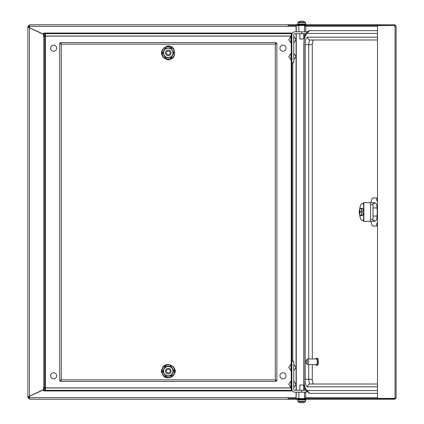 <?xml version="1.0" encoding="UTF-8"?>
<svg xmlns="http://www.w3.org/2000/svg" width="424" height="424" viewBox="0 0 424 424"><rect width="100%" height="100%" fill="white"/><g stroke="black" fill="none" stroke-linecap="round" stroke-linejoin="round"><path stroke-width="0.64" d="M279.93 48.182A3.042 3.042 0 0 0 282.978 51.225A3.042 3.042 0 0 0 286.02 48.182A3.042 3.042 0 0 0 282.978 45.14A3.042 3.042 0 0 0 279.93 48.182M50.583 375.818A3.042 3.042 0 0 0 53.625 378.86A3.042 3.042 0 0 0 56.668 375.818A3.042 3.042 0 0 0 53.625 372.776A3.042 3.042 0 0 0 50.583 375.818M279.93 375.818A3.042 3.042 0 0 0 282.978 378.86A3.042 3.042 0 0 0 286.02 375.818A3.042 3.042 0 0 0 282.978 372.776A3.042 3.042 0 0 0 279.93 375.818M50.583 48.182A3.042 3.042 0 0 0 53.625 51.225A3.042 3.042 0 0 0 56.668 48.182A3.042 3.042 0 0 0 53.625 45.14A3.042 3.042 0 0 0 50.583 48.182M294.495 390.266L294.092 390.08M294.092 33.92L294.495 33.735M29.473 26.087A0.938 0.938 0 0 0 28.541 27.025L28.541 27.406L27.883 27.104L43.486 34.376L43.486 36.337L43.799 36.337L43.799 387.663L43.486 387.663L43.486 389.624L27.883 396.896L27.883 27.025A1.59 1.59 0 0 1 29.473 25.435M29.473 398.565A1.59 1.59 0 0 1 27.883 396.975L28.541 396.594L28.541 396.975L29.473 396.975M28.541 27.025L29.473 27.025M29.473 397.913A0.938 0.938 0 0 1 28.541 396.975M28.541 27.406L43.725 34.233M43.725 389.767L28.541 396.594M43.799 387.663L44.732 387.663M44.732 36.337L43.799 36.337M45.389 33.851L45.389 390.149L44.732 390.149L44.732 33.851L45.389 33.851M291.214 390.149L291.214 33.851L291.866 33.851L291.866 390.149L291.214 390.149M169.038 373.851A2.809 2.809 0 0 1 165.593 371.88A2.809 2.809 0 0 1 167.565 368.43A2.809 2.809 0 0 1 171.01 370.401A2.809 2.809 0 0 1 169.038 373.851M168.794 372.945A1.871 1.871 0 0 1 166.494 371.631A1.871 1.871 0 0 1 167.809 369.331A1.871 1.871 0 0 1 170.109 370.65A1.871 1.871 0 0 1 168.794 372.945M170.734 54.267A2.809 2.809 0 0 1 166.897 55.29A2.809 2.809 0 0 1 165.869 51.452A2.809 2.809 0 0 1 169.706 50.43A2.809 2.809 0 0 1 170.734 54.267M169.923 53.8A1.871 1.871 0 0 1 167.363 54.479A1.871 1.871 0 0 1 166.68 51.924A1.871 1.871 0 0 1 169.24 51.24A1.871 1.871 0 0 1 169.923 53.8M291.214 36.104L45.389 36.104M44.732 36.104L43.725 36.104L43.725 33.666L292.046 33.666M292.375 33.046L43.725 33.046L43.725 33.666M395.248 25.668L377.233 25.435L377.233 24.777L29.473 24.777L29.473 27.587M292.046 390.334L43.725 390.334L43.725 387.896L44.732 387.896M45.389 387.896L291.214 387.896M43.725 390.334L43.725 390.954L292.375 390.954M29.473 396.414L29.473 399.223L394.776 399.223L396.117 397.791L396.117 26.209M301.697 33.719L301.697 31.842L294.675 31.842A2.809 2.809 0 0 0 291.866 34.651L291.866 62.736L293.742 62.736L293.742 34.651A0.938 0.938 0 0 1 294.675 33.719L305.916 33.719M301.697 31.842L306.377 31.842L306.377 32.95M305.916 390.281L294.675 390.281A0.938 0.938 0 0 1 293.742 389.349L293.742 361.264L291.866 361.264L291.866 389.349A2.809 2.809 0 0 0 294.675 392.158L306.377 392.158L306.377 391.05M291.214 41.579L290.933 41.579L290.933 39.708L290.933 42.983L288.686 39.708L290.933 36.432L290.933 39.708L290.933 36.432M290.933 53.53L290.933 59.837L288.686 56.556L290.933 53.53M291.214 58.433L290.933 58.433L290.933 54.685L291.214 54.685M291.214 382.421L290.933 382.421L290.933 381.017L290.933 387.568L288.686 384.292L290.933 381.017M290.933 364.163L290.933 370.719L288.686 367.444L290.933 364.163M291.214 369.315L290.933 369.315L290.933 365.567L291.214 365.567M174.64 373.141A3.275 3.275 0 0 0 174.64 369.134M161.963 369.134A3.275 3.275 0 0 0 161.963 373.141M170.305 46.523A3.275 3.275 0 0 0 166.298 46.523M166.298 59.196A3.275 3.275 0 0 0 170.305 59.196M61.305 379.846L59.71 380.651L60.367 380.651L61.305 379.846L275.298 379.846L276.104 381.436L276.104 380.784L275.298 379.846L275.298 44.154L276.888 43.349L276.236 43.349L275.298 44.154L61.305 44.154L60.5 42.564L60.5 43.216L61.305 44.154L61.305 379.846L60.5 381.436L60.5 380.784L61.305 379.846M59.71 43.349L61.305 44.154L60.367 43.349L59.71 43.349L59.71 380.651M276.104 42.564L275.298 44.154L276.104 43.216L276.104 42.564L60.5 42.564M276.888 380.651L275.298 379.846L276.236 380.651L276.888 380.651L276.888 43.349M60.5 381.436L276.104 381.436M377.233 24.777L394.776 24.777L394.776 25.435M377.233 25.435L288.087 25.435L288.087 24.777M288.087 399.223L288.087 398.565L377.233 398.565L377.233 399.223M394.776 399.223L394.776 398.565L377.233 398.565M305.566 26.002L304.506 25.599L304.512 31.842M304.565 25.435L305.704 26.367L304.512 25.599M304.512 392.158L304.506 398.401L305.566 397.998M304.512 398.401L305.704 397.632L304.565 398.565M298.888 25.599L296.063 25.599L296.063 31.842M296.063 33.719L296.063 390.281M296.063 392.158L296.063 398.401L296.275 392.158M296.275 25.599L296.275 31.842M296.275 33.719L296.275 390.281M298.888 398.401L296.275 398.401M377.498 25.599L377.498 398.401L377.498 25.599L395.041 25.599L396.032 26.367L394.776 24.777M396.032 397.632L395.041 398.401L395.041 25.599M377.498 398.401L395.041 398.401M394.776 398.565L395.248 398.332M313.808 384.012A4.68 1.511 90 0 1 312.297 379.332L305.185 379.332A7.489 2.422 90 0 0 307.607 386.821A2.809 2.655 90 0 1 310.262 384.012A4.68 1.511 90 0 1 308.751 379.332L308.751 364.587M377.286 384.012L310.262 384.012M377.286 393.371L310.262 393.371A14.04 4.537 90 0 1 307.543 390.562M313.808 39.989A4.68 1.511 90 0 0 312.297 44.668L308.751 44.668A4.68 1.511 90 0 1 310.262 39.989L377.286 39.989M307.543 33.438A14.04 4.537 90 0 1 310.262 30.629C306.329 30.581 304.183 35.261 303.828 44.668L303.976 44.668A11.236 3.631 90 0 1 307.607 33.438A2.809 2.655 -90 0 1 310.262 30.629L313.808 30.629M310.262 30.629L377.286 30.629M312.297 44.668L312.297 358.969M312.297 364.587L312.297 379.332M306.446 363.538L307.23 364.417A2.809 0.906 -90 0 0 307.543 364.587L316.399 364.587A2.809 0.906 -90 0 0 317.263 362.637A2.809 0.906 -90 0 0 316.929 359.494A2.809 0.906 -90 0 0 316.399 358.969L307.543 358.969A2.809 0.906 -90 0 0 307.23 359.139L306.446 360.018A1.871 0.604 -90 0 0 306.054 361.524A1.871 0.604 -90 0 0 306.303 363.299A1.871 0.604 -90 0 0 306.446 363.538A1.871 0.604 -90 0 0 307.188 362.653A1.871 0.604 -90 0 0 307.008 360.257A1.871 0.604 -90 0 0 306.446 360.018M307.543 364.587A2.809 0.906 -90 0 0 308.407 362.637A2.809 0.906 -90 0 0 308.068 359.494A2.809 0.906 -90 0 0 307.543 358.969M315.721 364.587A3.509 1.134 -90 0 0 315.742 364.635A3.509 1.134 -90 0 0 316.399 365.287L317.284 365.287A3.509 1.134 -90 0 0 318.366 362.849A3.509 1.134 -90 0 0 317.947 358.921A3.509 1.134 -90 0 0 317.284 358.269L316.399 358.269A3.509 1.134 -90 0 0 315.721 358.969M316.399 365.287A3.509 1.134 -90 0 0 317.481 362.849A3.509 1.134 -90 0 0 317.062 358.921A3.509 1.134 -90 0 0 316.399 358.269M297.955 401.417L305.444 401.417L305.63 399.97L297.765 399.97L298.088 401.687A6.084 6.084 0 0 0 299.832 402.583L299.832 402.583M304.469 392.2L298.925 392.2M372.913 220.75L375.542 220.75A4.68 1.511 -90 0 0 377.053 216.07L377.053 215.318A9.36 3.026 -90 0 0 377.254 212A9.36 3.026 -90 0 0 377.053 208.682L377.053 207.93A4.68 1.511 -90 0 0 375.542 203.25L372.913 203.25M375.298 203.25L373.152 203.25A9.36 3.026 -90 0 1 374.228 202.64A9.36 3.026 -90 0 1 375.298 203.25M373.152 220.75L375.298 220.75A9.36 3.026 -90 0 1 374.228 221.36A9.36 3.026 -90 0 1 373.152 220.75M370.836 221.36L372.346 226.04L376.104 226.04L377.286 222.388M377.286 201.612L376.104 197.96L372.346 197.96L370.836 202.64M376.104 226.04L377.286 226.04M376.104 197.96L377.286 197.96M359.647 209.695A8.427 2.724 90 0 1 362.266 203.573L363.67 203.573M363.67 204.225L362.266 203.573M363.67 219.775L362.266 220.427A8.427 2.724 90 0 1 359.647 214.306M372.993 219.489A1.871 0.604 90 0 1 372.389 221.36L369.993 221.36A1.871 0.604 -90 0 0 370.597 219.489L372.993 219.489L372.993 204.511L370.597 204.511L370.597 219.489M370.597 204.511A1.871 0.604 -90 0 0 369.993 202.64L363.67 202.64L363.67 221.36L369.993 221.36M369.993 202.64L372.389 202.64A1.871 0.604 90 0 1 372.993 204.511M363.67 220.427L362.266 220.427M360.644 215.609A3.609 1.166 -90 0 0 361.81 212A3.609 1.166 -90 0 0 360.644 208.391A3.609 1.166 -90 0 0 360.103 208.804A6.084 6.084 0 0 0 360.103 215.196A3.609 1.166 -90 0 0 360.644 215.609M360.564 215.599A3.747 1.208 -90 0 0 360.898 215.747L362.266 215.747A3.747 1.208 -90 0 0 363.479 212A3.747 1.208 -90 0 0 362.266 208.253L360.898 208.253A3.747 1.208 -90 0 0 360.564 208.401M359.329 211.518A0.943 0.307 -90 0 1 359.435 211.189A6.063 5.74 90 0 1 359.658 210.14A6.016 0.869 25.3 0 1 359.801 210.134A6.016 0.869 25.3 0 1 359.971 210.14A6.063 5.74 -90 0 0 359.748 211.189A0.943 0.307 -90 0 1 359.854 211.518L359.213 211.518A6.016 5.963 90 0 0 359.213 212.482L359.329 212.482A0.943 0.307 -90 0 0 359.435 212.811A6.063 5.74 90 0 0 359.658 213.86L359.928 213.717M361.391 211.518L359.854 211.518M360.416 211.518A6.016 4.229 90 0 0 360.416 212.482L359.854 212.482A0.943 0.307 -90 0 1 359.748 212.811A6.063 5.74 -90 0 0 359.971 213.86A6.016 0.869 154.7 0 1 359.801 213.866A6.016 0.869 154.7 0 1 359.658 213.86M359.759 212.784L359.435 212.811M359.435 211.189L359.759 211.216M359.658 210.14L359.928 210.283M359.329 212.482L360.416 212.482M305.444 24.03L297.765 24.03L305.63 24.03L305.306 22.313A6.084 6.084 0 0 0 302.641 21.2L302.577 21.433M298.888 25.435L298.888 31.8L304.459 31.842M162.631 371.488L165.169 366.405L170.835 366.055L173.967 370.793L171.434 375.876L165.768 376.221L162.631 371.488L164.395 373.724A4.68 4.68 0 0 1 164.114 369.05L162.906 371.472M171.132 375.653L165.768 376.221M165.471 366.622L164.114 369.05A4.68 4.68 0 0 1 168.015 366.469L170.713 366.304L168.015 366.469A4.68 4.68 0 0 1 172.202 368.557L173.697 370.809L172.202 368.557A4.68 4.68 0 0 1 172.489 373.226L171.434 375.876M165.169 366.405L168.015 366.469M173.967 370.793L172.489 373.226A4.68 4.68 0 0 1 164.395 373.724M171.042 47.886L173.978 52.746L171.238 57.722L165.561 57.834L162.625 52.974L165.365 48.002L171.042 47.886L165.503 48.235L164.199 50.604A4.68 4.68 0 0 1 172.308 50.44L170.909 48.124M162.97 52.836L164.199 50.604A4.68 4.68 0 0 0 164.295 55.284L162.625 52.974M165.657 48.23L165.365 48.002M173.628 52.883L172.308 50.44A4.68 4.68 0 0 1 172.404 55.12L171.1 57.484L172.404 55.12A4.68 4.68 0 0 1 168.397 57.542L171.1 57.484L168.397 57.542A4.68 4.68 0 0 1 164.295 55.284L165.561 57.834M173.978 52.746L172.404 55.12M305.444 401.417L305.306 401.687L298.088 401.687M303.568 390.281L303.568 384.992L299.826 384.992L299.826 390.281M305.306 401.687A6.084 6.084 0 0 1 303.563 402.583L303.558 402.562A6.063 6.063 0 0 1 302.508 402.8A6.063 6.063 0 0 0 303.558 402.562L303.563 402.583M301.215 402.562A6.016 5.385 0 0 0 302.18 402.562A6.016 5.385 -0 0 1 301.215 402.562L300.886 402.8A6.063 6.063 0 0 1 299.842 402.562M302.508 402.8L302.18 402.562M300.812 21.348L300.754 21.2A6.084 6.084 0 0 0 298.088 22.313L305.306 22.313M299.826 33.719L299.826 39.008L303.568 39.008L303.568 33.719M302.582 21.348A6.063 4.648 90 0 0 302.01 21.2L301.385 21.2A6.063 4.648 -90 0 0 300.584 21.439A6.016 3.456 -123 0 0 300.266 21.417A6.016 3.456 -123 0 0 299.964 21.439A6.063 4.648 90 0 1 300.764 21.2L300.754 21.2M301.851 21.2A6.063 3.896 90 0 1 302.519 21.439A6.016 4.129 127.8 0 1 303.261 21.439A6.063 3.896 -90 0 0 302.588 21.2M292.804 361.264L292.804 62.736M29.473 396.154L29.473 27.846M291.214 36.008L45.389 36.008M44.732 36.008L43.725 36.008M29.473 26.367L296.063 26.367M43.725 387.992L44.732 387.992M45.389 387.992L291.214 387.992M296.063 397.632L29.473 397.632M301.697 390.281L301.697 392.158M377.286 397.632L305.704 397.632L305.704 392.158M305.704 31.842L305.704 26.367L377.286 26.367M305.704 390.281L305.704 389.857M305.704 34.143L305.704 33.719M304.512 33.719L304.512 37.778M304.512 386.222L304.512 390.281M307.607 390.562A2.809 2.655 90 0 0 310.262 393.371C305.524 391.596 303.377 386.916 303.828 379.332L303.976 379.332A11.236 3.631 90 0 0 307.607 390.562L377.286 390.562M377.286 386.821L307.607 386.821M310.262 39.989A2.809 2.655 -90 0 1 307.607 37.18L377.286 37.18M307.607 33.438L377.286 33.438M308.751 358.969L308.751 44.668L305.185 44.668A7.489 2.422 90 0 1 307.607 37.18M303.976 44.668L303.976 379.332M305.185 44.668L305.185 379.332M297.484 399.223L297.484 399.689L305.911 399.689L305.63 399.97M377.053 207.93L372.993 207.93M377.053 216.07L372.993 216.07M363.877 202.64L363.877 221.36M360.103 215.196L360.898 215.747A3.747 1.208 -90 0 0 362.107 212A3.747 1.208 -90 0 0 360.898 208.253L360.103 208.804M305.911 24.777L305.911 24.311L297.484 24.311L297.765 24.03M162.668 368.329A6.296 6.296 0 0 0 165.493 376.777A6.296 6.296 0 0 0 173.935 373.952A6.296 6.296 0 0 0 171.111 365.504A6.296 6.296 0 0 0 162.668 368.329M173.692 49.603A6.296 6.296 0 0 0 165.042 47.472A6.296 6.296 0 0 0 162.911 56.116A6.296 6.296 0 0 0 171.561 58.247A6.296 6.296 0 0 0 173.692 49.603M297.955 24.03L297.955 22.583L305.444 22.583M290.933 37.837L291.214 37.837M293.742 42.983L295.989 39.708L293.742 36.432M293.742 59.837L295.989 56.556L293.742 53.281M290.933 386.163L291.214 386.163M293.742 381.017L295.989 384.292L293.742 387.568M293.742 364.163L295.989 367.444L293.742 370.719M303.828 44.668L303.828 379.332M304.459 392.158L304.506 398.565M305.911 399.223L305.911 399.689M298.888 398.565L298.936 392.158M297.484 399.689L297.765 399.97M305.911 24.311L305.63 24.03M304.506 25.435L304.506 31.8M297.484 24.777L297.484 24.311M174.248 374.106C172.027 379.236 160.012 380.556 162.355 368.175C165.811 360.315 178.446 366.617 174.248 374.106M162.615 56.302C157.823 49.173 169.902 41.87 173.988 49.422C177.407 61.406 165.286 61.326 162.615 56.302M297.955 22.583L298.088 22.313"/></g></svg>
